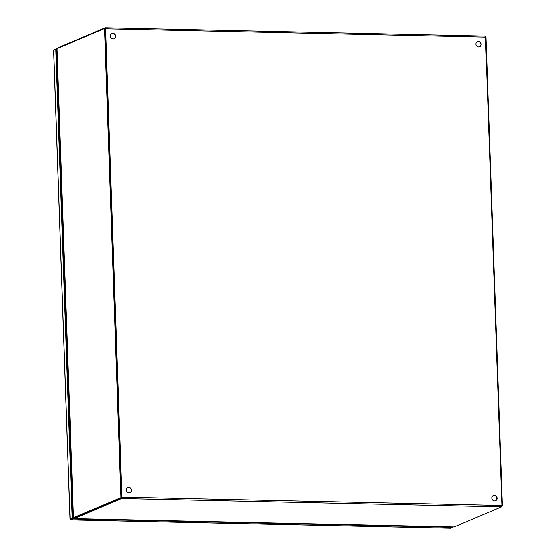 <?xml version="1.0" encoding="UTF-8"?>
<svg xmlns="http://www.w3.org/2000/svg" width="556" height="556" viewBox="0 0 556 556"><rect width="100%" height="100%" fill="white"/><g stroke="black" fill="none" stroke-linecap="round" stroke-linejoin="round"><path stroke-width="0.83" d="M57.595 79.133L58.032 79.091M58.255 85.506L57.817 85.541M57.629 80.252L58.067 80.217M58.213 84.38L57.775 84.422M57.866 86.91L58.304 86.847M57.984 77.889L57.553 77.93M57.859 86.75L58.297 86.708M450.374 528.186A1.223 0.438 -88.7 0 0 450.436 528.2A1.223 0.438 -88.7 0 0 450.506 528.186L70.876 519.867A1.223 0.438 91.3 0 1 70.807 519.881A1.223 0.438 91.3 0 1 70.508 519.512L70.779 518.852L72.926 518.178L72.954 518.984L70.876 519.867M54.127 50.144A1.223 0.438 91.3 0 1 54.453 49.526L57.164 48.657M70.508 519.512L70.647 519.144L70.084 519.04L72.162 518.157L55.795 49.435L53.723 50.443M72.954 518.984L452.584 527.303L450.506 528.186M452.584 527.303L452.57 526.907M56.531 48.643L56.552 49.449M56.997 49.456L55.795 49.435M70.647 519.144L74.011 518.199M72.162 518.157L72.926 518.178L56.559 49.449M72.343 488.953L71.905 488.988M71.946 490.197L72.384 490.156M72.078 481.336L71.641 481.378M71.682 482.58L72.12 482.538M71.724 483.699L72.155 483.664M72.301 487.827L71.87 487.869M71.953 490.357L72.391 490.295M62.946 219.988L62.515 220.023M62.557 221.232L62.995 221.191M62.682 212.371L62.244 212.413M62.293 213.615L62.724 213.573M62.328 214.734L62.765 214.699M62.911 218.862L62.474 218.904M62.564 221.392L62.995 221.33M67.644 354.471L67.206 354.506M67.248 355.715L67.686 355.673M67.38 346.854L66.942 346.895M66.984 348.098L67.422 348.056M67.026 349.217L67.464 349.182M67.61 353.345L67.172 353.387M67.255 355.875L67.693 355.812M72.572 495.472L72.134 495.514M73.427 517.608L120.874 497.62L104.493 28.544L57.053 48.706L57.066 49.136M104.493 28.544L105.258 28.558L121.639 497.634L120.874 497.62M57.053 48.706L73.434 517.782L121.639 497.634M501.811 506.21L502.36 505.981L485.979 36.904L485.499 36.891M501.853 505.967L502.36 505.981M494.534 500.887A2.836 2.613 -113 0 1 493.325 495.472A2.836 2.613 -113 0 1 497.015 497.592A2.836 2.613 -113 0 1 494.534 500.887M495.396 500.747A2.836 2.613 67 0 0 493.186 495.542M478.688 47.003A2.836 2.613 -113 0 1 477.479 41.596A2.836 2.613 -113 0 1 481.162 43.709A2.836 2.613 -113 0 1 478.688 47.003M479.55 46.871A2.836 2.613 67 0 0 477.333 41.658M128.943 492.873A2.836 2.613 -113 0 1 127.741 487.459A2.836 2.613 -113 0 1 131.424 489.579A2.836 2.613 -113 0 1 128.943 492.873M129.812 492.734A2.836 2.613 67 0 0 127.595 487.529M113.097 38.996A2.836 2.613 -113 0 1 111.888 33.582A2.836 2.613 -113 0 1 115.579 35.702A2.836 2.613 -113 0 1 113.097 38.996M113.959 38.857A2.836 2.613 67 0 0 111.749 33.652M57.803 48.386L57.782 47.913L105.084 27.814A1.223 0.438 91.3 0 1 105.153 27.8A1.223 0.438 91.3 0 1 105.564 28.842L121.91 497.106A1.223 0.438 91.3 0 1 121.521 498.503L74.156 518.616L454.106 526.942L501.484 506.829A1.223 0.438 -88.7 0 0 501.873 505.432L485.52 37.169A1.223 0.438 -88.7 0 0 485.117 36.126A1.223 0.438 -88.7 0 0 485.047 36.14L105.223 27.814M105.14 28.613L121.625 497.231M74.15 517.796L74.219 518.602L74.191 517.796L121.493 497.696M57.782 47.913L57.671 48.956M71.453 476.117L71.891 476.075M71.641 481.322L72.072 481.26M71.634 481.204L72.072 481.162M72.391 490.406L71.953 490.448M71.446 475.915L71.884 475.866M67.874 360.99L67.436 361.032M66.762 341.634L67.193 341.592M66.942 346.84L67.38 346.777M66.935 346.722L67.373 346.68M67.693 355.923L67.262 355.965M66.755 341.433L67.186 341.384M63.175 226.507L62.738 226.549M62.063 207.152L62.501 207.11M62.244 212.357L62.682 212.295M62.244 212.239L62.675 212.197M63.002 221.441L62.564 221.483M62.057 206.95L62.494 206.901M58.484 92.025L58.046 92.06M57.365 72.669L57.803 72.627M57.546 77.875L57.984 77.812M57.546 77.757L57.984 77.715M58.304 86.958L57.866 87M57.358 72.468L57.796 72.419M57.609 79.508A2.578 0.382 -2 0 1 58.039 79.473M58.234 85.026A2.578 0.382 178 0 0 57.803 85.061M57.615 79.772A2.578 0.382 -2 0 1 58.053 79.737M58.227 84.762A2.578 0.382 178 0 0 57.789 84.797M70.084 519.04L53.717 50.318M56.608 50.846L57.046 50.853M57.025 50.387L56.587 50.381M72.315 488.21A2.578 0.382 178 0 0 71.877 488.244M72.322 488.474A2.578 0.382 178 0 0 71.891 488.509M71.696 482.955A2.578 0.382 -2 0 1 72.134 482.921M71.703 483.22A2.578 0.382 -2 0 1 72.141 483.185M62.925 219.245A2.578 0.382 178 0 0 62.487 219.279M62.932 219.509A2.578 0.382 178 0 0 62.494 219.544M62.3 213.99A2.578 0.382 -2 0 1 62.738 213.956M62.314 214.255A2.578 0.382 -2 0 1 62.745 214.22M67.617 353.727A2.578 0.382 178 0 0 67.186 353.762M67.63 353.991A2.578 0.382 178 0 0 67.193 354.026M66.998 348.473A2.578 0.382 -2 0 1 67.436 348.438M67.005 348.737A2.578 0.382 -2 0 1 67.443 348.702M121.91 497.106L501.873 505.432M485.52 37.169L105.564 28.842M121.521 498.503L501.484 506.829M454.182 526.928L74.219 518.602M71.703 470.564L71.265 470.612M67.005 336.081L66.567 336.13M62.307 201.599L61.869 201.647M57.609 67.116L57.178 67.165M70.807 519.881L450.436 528.2M53.64 50.381L70.007 519.109M72.19 497.154L72.627 497.21M56.976 48.921L73.343 517.699M485.117 36.126L105.153 27.8M71.654 469.292L71.224 469.528M67.491 362.672L67.936 362.727M66.956 334.809L66.532 335.046M62.8 228.189L63.238 228.245M62.265 200.327L61.834 200.563M58.102 93.707L58.54 93.762M57.567 65.844L57.136 66.081"/></g></svg>
